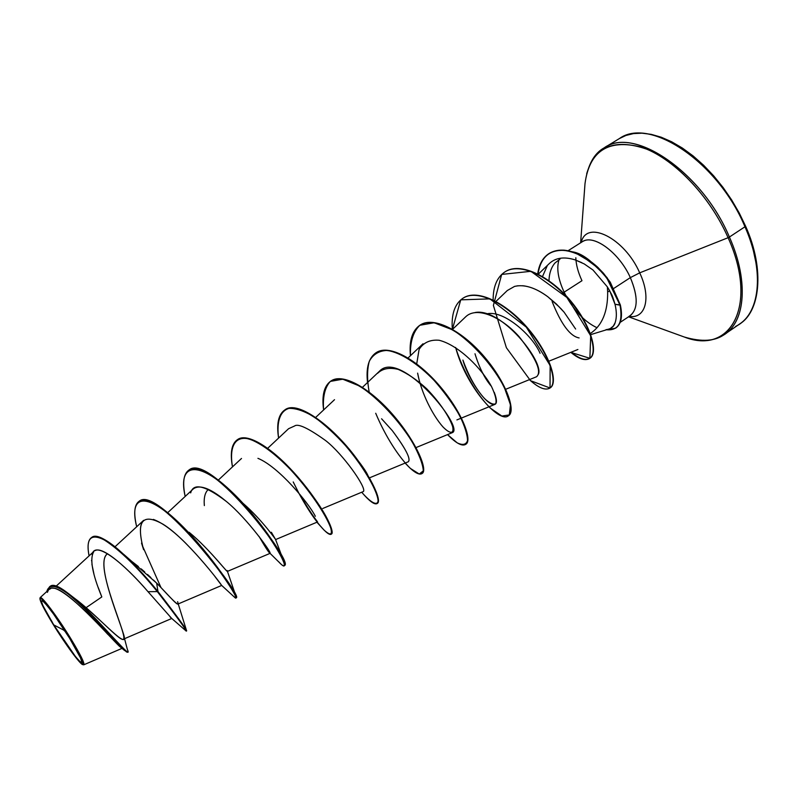 <?xml version="1.0" encoding="UTF-8"?>
<svg xmlns="http://www.w3.org/2000/svg" width="798" height="798" viewBox="0 0 798 798"><rect width="100%" height="100%" fill="white"/><g stroke="black" fill="none" stroke-linecap="round" stroke-linejoin="round"><path stroke-width="1.2" d="M69.645 638.34L80.578 658.061C87.321 672.794 68.877 649.772 53.725 624.894L63.66 630.071L65.645 631.956L63.66 630.071L53.725 624.894C41.207 603.976 38.304 596.734 45.047 603.178C51.611 610.819 59.81 622.54 69.645 638.34L53.755 614.35L47.072 605.552L42.693 600.844L41.247 600.874L42.873 605.502L53.725 624.894L75.531 656.634L80.079 661.702L81.875 662.23L80.568 658.041L69.645 638.34M70.204 638.809C80.059 655.138 84.279 663.756 82.852 664.664C80.568 664.963 65.147 643.976 53.217 624.465C44.289 609.812 39.87 601.123 39.95 598.41C40.339 595.009 56.997 617.143 70.204 638.809L70.793 638.609L70.204 638.809L81.855 659.836L83.241 664.285L81.306 663.697L76.448 658.29L69.426 648.964L53.217 624.465L41.646 603.797L39.9 598.839L41.426 598.799L46.094 603.797L53.227 613.183L70.204 638.809M83.461 664.784L83.64 664.814C85.077 663.886 80.797 655.158 70.793 638.609C80.379 654.44 84.728 663.168 83.83 664.784L122.004 648.375M676.006 144.727L692.075 155.65L707.736 169.924L722.24 186.941L734.898 205.934L745.561 226.113L744.963 226.772C765.352 272.746 759.656 315.3 735.616 326.392M721.053 336.397C744.753 325.564 750.01 283.14 729.402 237.036L744.963 226.772L729.402 237.036C748.724 280.357 745.462 320.926 724.863 334.143L739.487 324.098C760.414 310.641 764.075 269.973 744.963 226.772C718.04 161.765 649.273 116.548 619.368 138.583L604.206 147.82C633.592 126.074 702.12 171.849 729.402 237.036L728.095 237.704C757.741 303.24 732.404 352.766 688.345 338.252M724.863 334.143C715.547 341.245 702.031 342.202 684.335 337.025C730.439 355.26 758.828 305.614 728.095 237.704L639.707 272.846C651.547 297.844 645.632 319.15 629.163 316.397C645.632 319.15 651.547 297.844 639.707 272.846L630.34 277.624C619.547 253.275 594.61 234.492 583.129 241.275M564.146 292.178C558.021 278.891 556.336 268.018 559.089 259.55C556.336 268.018 558.021 278.891 564.146 292.178L581.971 280.706C578.121 272.437 576.066 264.786 575.817 257.734C576.066 264.786 578.121 272.437 581.971 280.706L564.146 292.178L565.812 295.489M581.223 242.492C586.36 219.251 624.495 237.824 639.707 272.846L728.095 237.704C709.621 195.41 672.554 157.346 641.203 147.091C608.156 138.872 589.423 151.051 585.004 183.62L580.625 242.792M607.657 291.998C607.876 311.749 602.091 325.594 590.321 333.514C602.091 325.594 607.876 311.749 607.657 291.998L609.732 290.851L607.657 291.998L607.368 286.891L607.657 291.998M590.72 334.621L610.191 328.656L613.313 326.073L615.158 322.631C616.784 317.664 616.734 311.549 615.019 304.277L609.732 290.851L607.368 286.891L609.732 290.851C611.348 294.701 611.577 292.477 615.019 304.277L620.355 304.946L610.28 282.233L603.458 273.225L597.443 266.961C590.081 260.477 583.438 256.058 577.513 253.694C566.291 249.036 556.884 248.936 549.293 253.375L548.954 253.594C556.545 249.146 565.952 249.255 577.173 253.914L591.607 262.492L603.118 273.445L609.931 282.452L620.016 305.165L606.859 278.073L597.872 267.919L583.079 256.826C576.316 253.195 569.832 251.041 563.637 250.363C548.834 249.954 540.176 257.924 537.682 274.273M566.58 296.916C575.308 312.048 585.473 322.332 597.064 327.739M579.119 337.933C570.141 336.327 561.134 324.197 552.116 301.554M620.186 322.352L630.071 315.799C638.121 309.125 638.21 296.407 630.34 277.624L613.921 288.327L630.34 277.624C619.218 252.477 593.203 233.605 582.171 241.814L582.121 241.844M73.655 597.622C94.463 612.834 119.261 640.814 122.942 639.328M171.779 618.47L123.211 639.258C129.316 638.879 93.077 565.253 107.141 554.041M132.498 561.942L138.393 566.55M141.166 568.854L144.767 571.986M147.5 574.45L150.882 577.582M153.475 580.056L156.637 583.119C158.263 584.176 174.463 602.939 177.814 604.106L221.664 585.453L214.971 576.555M189.086 532.266C205.894 546.051 221.974 565.792 225.964 570.201L227.35 571.418L270.133 553.333L269.644 551.937M296.008 475.638L299.829 479.319M367.718 475.019C366.232 471.847 363.18 467.269 358.571 461.294L361.085 464.586M491.388 386.312L482.471 372.736M592.804 269.874L584.266 263.948L575.278 259.939C564.346 256.467 555.727 257.634 549.403 263.46L538.281 274.183M542.52 276.507L547.149 266.003L542.51 276.507M559.807 307.459L547.867 296.786L556.376 304.008L564.116 312.208L575.637 329.035L564.116 312.208L560.645 308.337M518.062 285.744L514.57 286.402C524.256 284.138 535.348 287.599 547.867 296.786C539.049 290.233 530.65 286.552 522.66 285.724M514.57 286.402L507.319 290.512L495.957 301.415M505.304 389.444L536.525 376.756C542.131 372.028 536.306 358.641 519.069 336.606C501.952 317.414 476.995 305.774 465.663 316.816L452.566 329.325M416.716 363.898L419.1 349.424C423.459 342.541 430.132 339.479 439.129 340.257C458.561 345.105 481.683 368.397 491.538 386.591C495.408 394.88 496.795 400.586 495.708 403.718C493.373 404.965 489.673 403.269 484.595 398.641C476.027 389.165 468.805 376.297 462.91 360.058C467.518 377.554 486.501 406.661 494.84 404.406C497.134 403.529 496.945 399.509 494.281 392.367M377.574 373.324C382.531 368.556 389.394 367.24 398.182 369.384C407.648 373.524 417.154 379.998 426.711 388.806C440.287 402.83 449.663 417.484 452.626 426.531C454.252 434.122 450.052 434.162 442.91 426.86C432.875 415.578 421.304 393.234 417.613 373.135L419.668 382.412M416.007 447.588L452.097 432.735C465.912 429.075 400.177 347.878 379.299 371.389L362.462 387.309M369.414 477.882L408.307 461.763C411.04 458.98 405.713 448.606 392.307 430.641L381.584 418.78M322.751 508.486L363.409 491.518C367 488.057 342.911 453.942 325.654 440.596C308.397 428.197 298.043 423.329 294.592 425.982L288.587 428.706L267.619 448.356M315.35 516.296C308.706 502.969 278.672 466.77 257.924 458.321M259.051 536.416C265.515 547.618 269.205 553.253 270.133 553.333M226.213 501.353L222.093 498.022C208.557 487.568 198.911 484.566 193.186 489.004L167.67 512.695M202.901 548.755L203.64 550.44L202.872 548.725M141.535 543.109L143.6 549.692C135.889 521.104 142.323 512.595 162.902 524.146C185.824 538.012 220.378 582.839 221.515 585.273L221.664 585.453M185.904 543.408C173.336 530.82 162.493 522.82 153.366 519.408M115.002 546.79L143.63 520.336C141.475 522.401 140.408 525.832 140.418 530.62M171.62 618.33L170.164 617.004M123.77 554.391L156.637 583.119L157.994 591.587L148.009 591.687C128.558 569.034 103.082 545.892 95.191 550.58M55.92 586.37L93.945 551.388C89.476 558.201 92.099 573.383 101.815 596.934L86.124 607.657L101.815 596.934L98.314 587.727M107.88 634.43C87.81 612.236 55.441 580.784 49.097 589.413L40.229 597.562M52.05 621.762L48.209 615.258M45.336 610.141L42.843 605.353M40.209 597.582C42.723 597.872 50.354 607.517 63.112 626.54M67.601 633.492L70.793 638.609C57.386 616.645 40.499 594.261 40.1 597.742M72.159 596.465L73.685 597.642C101.964 619.058 130.533 653.971 123.211 633.193C117.964 615.787 95.162 561.593 107.521 553.722M91.461 537.593C87.98 540.116 87.182 546.211 89.077 555.877C85.745 538.46 90.822 533.144 104.299 539.937C119.78 549.942 137.535 567.258 157.545 591.877C131.281 559.228 99.58 530.471 91.461 537.593L91.89 537.313C100.029 530.191 131.73 558.939 157.994 591.587C144.388 574.829 131.052 560.715 117.974 549.243C105.127 538.401 96.359 534.48 91.68 537.453M124.538 638.689L127.371 649.432C134.144 664.694 96.119 614.57 68.648 593.702C59.481 586.759 53.157 584.445 49.685 586.769L49.905 586.63C60.449 574.271 126.244 654.29 127.66 651.876L127.231 652.156C125.795 654.589 59.99 574.56 49.466 586.909L46.823 591.498C49.466 581.932 60.449 586.031 79.78 603.797C98.064 620.694 117.855 644.215 124.518 650.46L127.371 651.916M124.518 650.46L119.391 646.23C108.568 635.846 65.486 586.52 52.568 588.226M51.172 588.355L48.967 589.532M48.269 590.38L47.391 592.345M177.615 601.662C180.488 609.712 169.854 596.415 156.637 583.119L157.994 591.587L148.009 591.687C124.697 564.246 94.882 539.458 92.119 554.52M91.561 560.346L91.59 560.934M91.92 564.296L93.885 573.752M572.505 251.839C577.971 252.637 583.897 255.699 590.281 261.016C583.897 255.699 577.971 252.637 572.505 251.839M548.974 280.726C549.214 273.365 551.199 267.47 554.919 263.041L560.086 259.001M628.864 316.497C638.081 310.472 638.57 297.514 630.34 277.624L639.707 272.846C624.525 237.894 586.46 219.28 581.243 242.402M586.69 173.725C594.749 146.383 614.719 138.184 646.609 149.126C676.794 161.535 710.699 197.944 728.095 237.704L729.402 237.036C702.799 173.555 636.565 127.73 606.3 146.642M621.482 137.396C652.255 118.184 718.709 163.46 744.963 226.772L745.561 226.113C765.521 270.442 759.636 312.237 739.487 324.098M756.574 265.684L752.444 246.243M540.047 353.275C533.144 336.307 504.017 309.664 486.77 313.863M474.99 353.763C479.319 367.858 484.795 378.711 491.398 386.332M294.452 473.174C312.646 494.281 324.537 511.538 330.123 524.934C332.357 530.471 332.756 533.533 331.32 534.141L331.529 534.032C335.399 532.017 321.953 505.104 298.632 477.912C275.4 450.671 248.417 432.207 237.754 439.449L237.555 439.578C247.27 432.247 272.018 448.017 294.452 473.174L295.978 475.618M271.37 532.266L275.569 539.478C277.175 541.543 262.243 520.007 243.44 503.668M208.418 489.344C205.026 492.366 203.67 497.782 204.348 505.603M227.201 570.53C230.472 577.154 210.333 549.553 189.136 532.316M186.243 631.138L186.233 631.078C185.425 628.555 175.869 615.487 157.545 591.877C176.458 616.315 186.024 629.403 186.243 631.138L186.662 630.859C186.453 629.113 176.897 616.026 157.994 591.587C177.465 616.824 187.001 629.901 186.612 630.829M139.181 501.274C145.994 497.543 157.994 503.528 175.181 519.229C205.565 546.929 236.567 593.143 236.258 597.153L236.188 597.752C244.148 597.971 157.655 484.526 139.391 501.134L139.181 501.274M210.612 559.119L209.276 556.605L210.612 559.119M284.068 565.752C283.26 566.211 281.365 564.785 278.362 561.453L281.295 564.425C292.906 574.73 271.091 532.625 236.178 496.835C201.425 460.805 176.897 460.526 185.176 496.436C182.353 482.7 183.55 473.942 188.787 470.162C209.365 452.177 294.572 564.186 284.068 565.752L284.467 565.483C294.991 563.907 209.794 451.907 189.196 469.902L188.996 470.032C198.203 465.573 213.385 473.733 234.552 494.511C259.51 519.119 281.674 552.924 284.278 562.221L284.238 565.573M317.514 521.802C312.018 514.71 306.282 505.752 300.307 494.93M284.906 409.883C297.873 399.359 335.1 428.097 358.302 460.925L370.382 479.578M590.251 358.063C585.822 360.945 579.478 358.99 571.218 352.197M538.012 274.043C540.525 257.704 549.184 249.734 563.986 250.153C570.181 250.821 576.665 252.976 583.428 256.617L598.221 267.699L607.198 277.854L620.355 304.946C622.779 316.527 621.233 324.237 615.707 328.098L615.866 327.998C621.263 324.078 622.759 316.387 620.355 304.946L620.016 305.165C622.42 316.616 620.934 324.297 615.537 328.217L606.819 329.803C618.669 330.572 623.068 322.362 620.016 305.165L615.019 304.277C616.744 311.599 616.794 317.724 615.158 322.631C613.941 326.761 610.889 329.105 605.991 329.664M161.006 587.617L142.782 546.58M136.687 526.74C133.525 513.274 134.283 504.825 138.972 501.393C157.206 484.805 243.719 598.261 235.779 598.021L233.754 596.475L235.22 597.862C241.076 602.171 214.303 558.8 181.236 525.712C148.238 492.356 128.099 492.974 136.687 526.74M319.28 524.755L324.038 530.072C330.701 536.096 332.836 535.049 330.422 526.939C325.654 514.65 310.113 490.81 290.522 469.623C275.17 453.773 261.465 443.578 249.405 439.04C234.911 435.399 229.116 446.621 232.467 466.89C229.954 452.895 231.58 443.828 237.355 439.708C248.018 432.466 274.991 450.93 298.223 478.182C321.544 505.373 335 532.276 331.14 534.291C329.045 535.268 324.397 531.209 317.185 522.111M298.881 493.224L293.215 481.942M278.592 438.072C276.377 423.828 278.422 414.471 284.706 410.002C296.208 402.252 323.709 419.928 346.581 446.87C369.554 473.733 381.893 500.935 377.055 503.598C374.432 504.935 369.314 501.144 361.703 492.236C370.9 502.81 377.225 506.072 378.092 501.024C377.953 492.486 365.284 468.845 345.404 445.503C335.14 434.222 324.806 424.755 314.402 417.105C304.477 411.08 296.018 408.177 289.016 408.377C279.948 411.03 276.517 421.883 278.592 438.072M375.708 413.254C385.484 436.646 399 457.314 410.372 468.416L419.279 474.032L423.279 470.87C422.99 464.386 419.229 454.601 411.987 441.494C398.791 420.546 378.87 398.681 359.699 386.072L342.751 379.2L330.342 381.404C324.866 387.349 322.611 396.865 323.609 409.953C321.674 395.459 324.108 385.823 330.901 381.035C343.19 372.796 371.18 389.723 393.703 416.356C416.347 442.9 427.608 470.361 421.853 473.663C418.711 475.329 413.135 471.808 405.145 463.079M367.539 382.501C365.883 367.778 368.696 357.873 375.978 352.776C389.005 344.078 417.464 360.277 439.648 386.601C461.962 412.845 472.197 440.556 465.573 444.446C461.922 446.441 455.907 443.159 447.548 434.611L457.184 442.84C462.611 445.464 466.052 444.755 467.508 440.705C467.478 434.77 464.865 426.401 459.658 415.608C452.985 403.958 444.486 392.247 434.182 380.486C418.002 363.788 400.756 352.507 387.18 350.432C379 350.751 373.035 354.372 369.294 361.275C367 369.813 367 380.287 369.294 392.696M410.441 355.709C409.045 340.766 412.217 330.591 419.967 325.185C433.713 316.048 462.591 331.569 484.446 357.594C506.441 383.539 515.707 411.469 508.246 415.928C498.76 423.459 465.733 386.052 455.628 347.459C463.049 371.459 476.665 394.312 490.162 407.978L501.852 416.047L509.314 414.93L510.461 404.716L504.256 387.239C493.164 366.112 473.374 343.21 452.815 329.923L434.142 322.751L419.828 325.275C413.145 331.729 410.022 341.873 410.441 355.709M452.316 329.185C451.239 314.203 454.78 303.888 462.93 298.243C477.334 288.696 506.61 303.549 528.146 329.295C549.842 354.94 558.171 383.08 549.912 388.077C545.293 390.701 538.46 387.898 529.393 379.658M493.134 299.968C493.104 286.612 497.014 277.265 504.875 271.938C519.787 262.113 549.044 275.928 570.241 301.026C591.268 326.312 598.071 353.394 589.622 358.492C585.153 361.075 578.889 359.03 570.819 352.357L589.872 358.312L590.69 335.768L567.468 297.883L530.879 271.31L501.683 274.422L493.383 305.405L506.381 347.709L530.51 380.676L550.031 387.988L550.151 365.514L526.301 327.14L489.892 298.881L460.755 299.839L452.346 329.544M537.732 273.904C539.009 264.437 542.75 257.664 548.954 253.594M589.782 358.382L589.961 358.272C598.41 353.165 591.617 326.073 570.59 300.806C549.393 275.709 520.136 261.884 505.224 271.719L504.875 271.938M550.081 387.958L550.251 387.848C558.52 382.841 550.201 354.701 528.515 329.065C506.979 303.32 477.693 288.477 463.279 298.023L463.099 298.133M508.416 415.798L508.595 415.688C516.067 411.229 506.81 383.289 484.815 357.354C462.96 331.33 434.082 315.818 420.337 324.956L419.967 325.185M465.573 444.446L465.932 444.207C472.566 440.306 462.331 412.596 440.027 386.362C417.843 360.038 389.384 343.838 376.347 352.536L376.167 352.656M421.853 473.663L422.222 473.414C427.987 470.112 416.736 442.651 394.092 416.097C371.569 389.474 343.569 372.556 331.28 380.796L331.09 380.915M377.055 503.598L377.434 503.348C382.272 500.675 369.953 473.473 346.97 446.611C324.108 419.678 296.597 402.002 285.095 409.763L284.706 410.002M148.009 591.687L171.6 618.32M190.672 492.895C193.395 482.591 205.305 485.463 226.403 501.503C247.35 518.61 272.337 553.543 270.033 553.323C268.976 552.914 265.325 547.298 259.091 536.465M392.307 430.641C405.923 448.975 411.229 459.359 408.217 461.803M475 312.537C501.054 307.32 544.076 361.564 538.441 374.162M575.278 259.939L581.862 262.682M593.014 270.043L607.368 286.891M298.871 493.194C305.185 504.865 311.28 514.481 317.135 522.052M80.578 658.061L76.538 650.111M684.335 337.025L628.555 316.806M218.313 480.097L241.505 458.461M275.619 539.568L317.365 522.032M315.659 417.434L334.512 399.688M408.077 357.953L423.01 343.768M456.905 419.918L461.015 418.232M461.424 418.072L494.84 404.406M548.894 361.195L577.892 349.494M582.171 241.814L568.086 250.722M585.004 183.62C587.508 165.376 593.912 153.435 604.206 147.82M619.368 138.583L625.931 135.461L633.482 133.595L641.971 133.186L651.288 134.363L661.263 137.226L671.707 141.805L682.4 148.069L693.113 155.929L703.607 165.246L713.671 175.839L723.088 187.49L731.656 199.939L739.187 212.906L745.561 226.103M326.532 517.483L330.123 524.934M275.579 539.508L282.512 557.942M227.45 571.378L236.258 597.153M182.323 526.082L175.181 519.229M178.233 603.926L186.503 630.49M170.742 617.592L186.233 631.078M221.515 585.273L235.22 597.862M270.033 553.323L281.295 564.425M316.906 522.221L324.038 530.072M50.643 610.131L45.047 603.178"/></g></svg>
